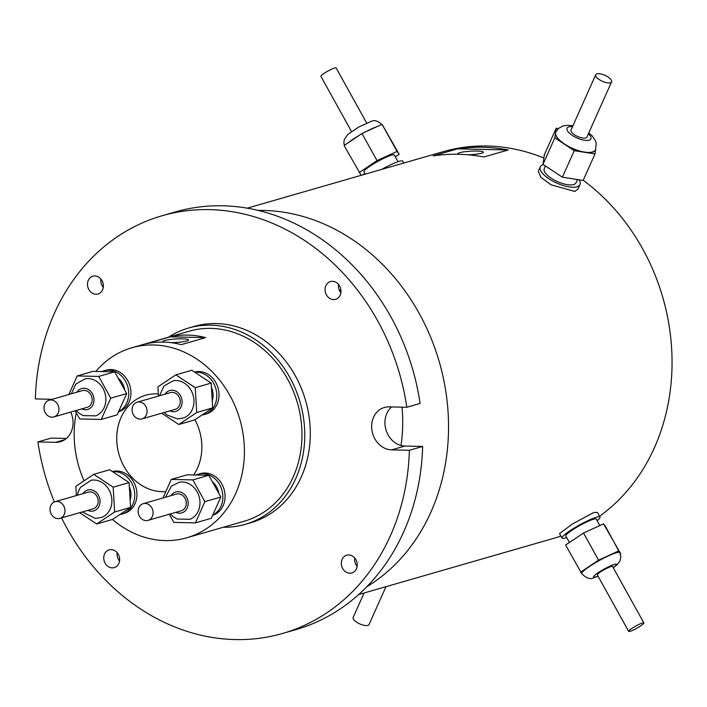 <?xml version="1.0" encoding="UTF-8"?>
<svg xmlns="http://www.w3.org/2000/svg" width="707" height="707" viewBox="0 0 707 707"><rect width="100%" height="100%" fill="white"/><g stroke="black" fill="none" stroke-linecap="round" stroke-linejoin="round"><path stroke-width="1.06" d="M364.087 592.996L353.173 617.423A8.696 3.252 24.1 0 0 358.175 623.132A8.696 3.252 24.1 0 0 367.834 625.412A8.696 3.252 24.1 0 0 369.054 624.52L385.96 586.695M599.819 525.566L596.248 519.124A17.392 2.404 151 0 0 593.456 519.247A17.392 2.404 151 0 0 575.843 527.793A17.392 2.404 151 0 0 565.83 535.994L569.427 542.472M619.712 552.512A21.74 3.005 151 0 0 619.677 552.414A21.74 3.005 151 0 0 619.641 552.37A21.74 3.005 151 0 0 616.195 552.574A21.74 3.005 151 0 0 608.577 555.561A21.74 3.005 151 0 0 589.603 566.148A21.74 3.005 151 0 0 581.658 573.492A21.74 3.005 151 0 0 581.684 573.545M630.052 631.316A8.696 1.202 151 0 0 638.863 627.038A8.696 1.202 151 0 0 643.865 622.938A8.696 1.202 151 0 0 642.477 623A8.696 1.202 151 0 0 633.666 627.277A8.696 1.202 151 0 0 628.656 631.378A8.696 1.202 151 0 0 630.052 631.316M643.865 622.938L612.545 566.457A8.696 1.202 151 0 0 611.157 566.519A8.696 1.202 151 0 0 602.346 570.788A8.696 1.202 151 0 0 597.344 574.888L628.656 631.378M597.123 520.706A21.74 3.005 151 0 0 600.049 517.02A21.74 3.005 151 0 0 596.567 517.171A21.74 3.005 151 0 0 574.535 527.846A21.74 3.005 151 0 0 562.03 538.098A21.74 3.005 151 0 0 565.512 537.947A21.74 3.005 151 0 0 566.705 537.567M600.049 517.02L597.548 512.504L593.915 512.389L572.414 524.011L559.529 533.591L562.03 538.098M577.46 179.534L576.011 182.777A17.392 6.496 -155.9 0 1 573.58 184.571A17.392 6.496 -155.9 0 1 554.253 180.02A17.392 6.496 -155.9 0 1 544.257 168.584L545.424 165.968M595.488 149.857A21.74 8.122 -155.9 0 1 595.444 149.946A21.74 8.122 -155.9 0 1 592.404 152.191A21.74 8.122 -155.9 0 1 584.618 152.297A21.74 8.122 -155.9 0 1 564.539 144.263A21.74 8.122 -155.9 0 1 555.516 133.049A21.74 8.122 -155.9 0 1 555.755 132.209A21.74 8.122 -155.9 0 1 555.799 132.112M610.38 82.754A8.696 3.252 -155.9 0 1 600.711 80.474A8.696 3.252 -155.9 0 1 595.718 74.756A8.696 3.252 -155.9 0 1 596.938 73.864A8.696 3.252 -155.9 0 1 606.597 76.135A8.696 3.252 -155.9 0 1 611.59 81.853A8.696 3.252 -155.9 0 1 610.38 82.754M611.59 81.853L586.907 137.078A8.696 3.252 -155.9 0 1 585.696 137.971A8.696 3.252 -155.9 0 1 576.037 135.7A8.696 3.252 -155.9 0 1 571.035 129.982L595.718 74.756M579.051 179.781A21.74 8.122 -155.9 0 1 579.979 184.554A21.74 8.122 -155.9 0 1 576.939 186.798A21.74 8.122 -155.9 0 1 552.786 181.107A21.74 8.122 -155.9 0 1 540.289 166.817A21.74 8.122 -155.9 0 1 543.312 164.572M540.289 166.817L538.266 171.333L540.882 177.342L551.107 184.819L574.844 191.473L577.964 189.069L579.979 184.554M351.503 131.52L320.898 76.329A8.696 1.202 -29 0 1 325.909 72.229A8.696 1.202 -29 0 1 334.72 67.96A8.696 1.202 -29 0 1 336.108 67.899L366.712 123.089M365.201 174.161L363.928 171.863A17.392 2.404 -29 0 1 373.941 163.662A17.392 2.404 -29 0 1 391.563 155.125A17.392 2.404 -29 0 1 394.347 155.001L398.068 161.709M381.7 169.406A21.74 3.005 -29 0 1 399.261 161.329A21.74 3.005 -29 0 1 402.743 161.178L403.777 163.043M170.864 342.639A12.823 1.741 -3.4 0 0 186.745 340.986A12.823 1.741 -3.4 0 0 188.539 339.979A12.823 1.741 -3.4 0 0 179.074 338.856A12.823 1.741 -3.4 0 0 164.722 340.491A12.823 1.741 -3.4 0 0 162.937 341.499A12.823 1.741 -3.4 0 0 163.962 342.108M467.848 154.798A12.823 1.741 -3.4 0 0 481.714 153.18A12.823 1.741 -3.4 0 0 483.5 152.173A12.823 1.741 -3.4 0 0 474.035 151.051A12.823 1.741 -3.4 0 0 459.683 152.685A12.823 1.741 -3.4 0 0 457.897 153.693A12.823 1.741 -3.4 0 0 458.923 154.303M71.372 393.781L75.914 383.989L85.132 378.802A19.345 16.411 73.9 0 1 105.82 398.068A19.345 16.411 73.9 0 1 95.807 415.857L83.081 415.592L79.087 413.242L76.188 410.493M58.946 408.734A8.696 7.37 73.9 0 1 53.882 416.927A8.696 7.37 73.9 0 1 44.011 408.399A8.696 7.37 73.9 0 1 49.066 400.215A8.696 7.37 73.9 0 1 58.946 408.734M49.066 400.215L82.259 390.644A8.696 7.37 73.9 0 1 92.14 399.163A8.696 7.37 73.9 0 1 87.076 407.356L53.882 416.927M77.399 495.253L78.353 491.48L80.457 487.353L91.159 480.265A19.345 16.411 73.9 0 1 94.102 480.026A19.345 16.411 73.9 0 1 111.414 496.296A19.345 16.411 73.9 0 1 101.843 517.33L95.463 518.461L82.215 511.965M56.993 501.44A8.696 7.37 73.9 0 1 64.841 509.093A8.696 7.37 73.9 0 1 59.909 518.39A8.696 7.37 73.9 0 1 58.018 518.638A8.696 7.37 73.9 0 1 50.162 510.984A8.696 7.37 73.9 0 1 55.093 501.687A8.696 7.37 73.9 0 1 56.993 501.44M55.093 501.687L88.287 492.116A8.696 7.37 73.9 0 1 90.187 491.869A8.696 7.37 73.9 0 1 98.034 499.522A8.696 7.37 73.9 0 1 93.103 508.828L59.909 518.39M165.509 497.233L171.297 486.204L179.26 482.254A19.345 16.411 73.9 0 1 199.957 501.519A19.345 16.411 73.9 0 1 189.944 519.309L177.21 519.044L173.215 516.693L170.325 513.945M138.148 511.85A8.696 7.37 73.9 0 1 143.203 503.667A8.696 7.37 73.9 0 1 153.074 512.186A8.696 7.37 73.9 0 1 148.019 520.379A8.696 7.37 73.9 0 1 138.148 511.85M143.203 503.667L176.397 494.096A8.696 7.37 73.9 0 1 186.277 502.615A8.696 7.37 73.9 0 1 181.213 510.808L148.019 520.379M101.941 371.555A21.74 18.435 73.9 0 1 103.991 370.804A21.74 18.435 73.9 0 1 128.674 392.111A21.74 18.435 73.9 0 1 118.661 411.562M103.991 370.804L106.2 370.168A21.74 18.435 73.9 0 1 130.892 391.475A21.74 18.435 73.9 0 1 118.529 411.854M129.337 486.655A17.392 14.75 73.9 0 1 130.15 500.291M112.722 471.746A21.74 18.435 73.9 0 1 114.764 471.666A21.74 18.435 73.9 0 1 134.383 490.799A21.74 18.435 73.9 0 1 122.055 514.051A21.74 18.435 73.9 0 1 119.951 514.502M112.457 471.578A21.74 18.435 73.9 0 1 116.973 471.03A21.74 18.435 73.9 0 1 136.592 490.163A21.74 18.435 73.9 0 1 124.273 513.415L122.055 514.051M212.25 481.555A17.392 14.75 73.9 0 1 218.861 493.477M196.078 475.007A21.74 18.435 73.9 0 1 198.119 474.256A21.74 18.435 73.9 0 1 222.811 495.563A21.74 18.435 73.9 0 1 212.798 515.014M198.119 474.256L200.337 473.619A21.74 18.435 73.9 0 1 225.02 494.927A21.74 18.435 73.9 0 1 212.666 515.315M159.482 395.77L164.024 385.978L173.233 380.781A19.345 16.411 73.9 0 1 176.176 380.543A19.345 16.411 73.9 0 1 193.497 396.813A19.345 16.411 73.9 0 1 183.917 417.837L177.545 418.968L166.719 414.85L164.298 412.473M140.092 419.154A8.696 7.37 73.9 0 1 132.244 411.492A8.696 7.37 73.9 0 1 137.176 402.195A8.696 7.37 73.9 0 1 139.076 401.947A8.696 7.37 73.9 0 1 146.923 409.609A8.696 7.37 73.9 0 1 141.992 418.906A8.696 7.37 73.9 0 1 140.092 419.154M137.176 402.195L170.369 392.624A8.696 7.37 73.9 0 1 172.269 392.385A8.696 7.37 73.9 0 1 180.117 400.038A8.696 7.37 73.9 0 1 175.186 409.335L141.992 418.906M194.805 372.262A21.74 18.435 73.9 0 1 196.838 372.182A21.74 18.435 73.9 0 1 216.457 391.316A21.74 18.435 73.9 0 1 204.137 414.567A21.74 18.435 73.9 0 1 202.025 415.018M194.54 372.085A21.74 18.435 73.9 0 1 199.056 371.537A21.74 18.435 73.9 0 1 218.675 390.671A21.74 18.435 73.9 0 1 206.347 413.922L204.137 414.567M119.624 558.919A9.235 7.839 -106.1 0 0 109.134 549.86A9.235 7.839 -106.1 0 0 103.761 558.565A9.235 7.839 -106.1 0 0 114.251 567.615A9.235 7.839 -106.1 0 0 119.624 558.919M117.123 552.635A9.235 7.839 -106.1 0 0 117.035 554.73A9.235 7.839 -106.1 0 0 119.536 561.013M357.212 564.266A9.235 7.839 -106.1 0 0 346.722 555.207A9.235 7.839 -106.1 0 0 341.348 563.903A9.235 7.839 -106.1 0 0 351.839 572.962A9.235 7.839 -106.1 0 0 357.212 564.266M354.711 557.982A9.235 7.839 -106.1 0 0 354.631 560.077A9.235 7.839 -106.1 0 0 357.132 566.36M340.96 290.639A9.235 7.839 -106.1 0 0 330.469 281.58A9.235 7.839 -106.1 0 0 325.096 290.285A9.235 7.839 -106.1 0 0 335.586 299.335A9.235 7.839 -106.1 0 0 340.96 290.639M338.459 284.355A9.235 7.839 -106.1 0 0 338.37 286.45A9.235 7.839 -106.1 0 0 340.871 292.733M103.372 285.292A9.235 7.839 -106.1 0 0 92.873 276.243A9.235 7.839 -106.1 0 0 87.5 284.939A9.235 7.839 -106.1 0 0 97.999 293.988A9.235 7.839 -106.1 0 0 103.372 285.292M100.871 279.018A9.235 7.839 -106.1 0 0 100.783 281.112A9.235 7.839 -106.1 0 0 103.284 287.387M391.607 406.94A21.74 18.435 73.9 0 0 384.97 424.129A21.74 18.435 73.9 0 0 404.917 446.046L391.634 449.873A21.74 18.435 73.9 0 1 371.696 427.956A21.74 18.435 73.9 0 1 384.343 407.488A21.74 18.435 73.9 0 1 389.08 406.878L406.817 407.276A217.376 184.368 73.9 0 0 162.142 215.732L175.424 211.906A217.376 184.368 73.9 0 1 420.091 403.45L406.817 407.276M95.834 371.422A98.909 83.886 73.9 0 1 131.891 347.747A98.909 83.886 73.9 0 1 244.224 444.694A98.909 83.886 73.9 0 1 186.683 537.815A98.909 83.886 73.9 0 1 112.457 519.442M84.062 480.822A98.909 83.886 73.9 0 1 74.359 440.868A98.909 83.886 73.9 0 1 76.285 412.773M131.891 347.747L189.432 331.159A98.909 83.886 73.9 0 1 301.765 428.106A98.909 83.886 73.9 0 1 244.224 521.227L186.683 537.815M168.566 337.177A102.162 86.652 73.9 0 1 188.53 328.03A102.162 86.652 73.9 0 1 304.558 428.168A102.162 86.652 73.9 0 1 245.126 524.364A102.162 86.652 73.9 0 1 223.359 527.245M188.53 328.03L194.063 326.431A102.162 86.652 73.9 0 1 310.09 426.577A102.162 86.652 73.9 0 1 250.658 522.765L245.126 524.364M384.926 422.424A147.816 125.369 73.9 0 1 384.97 424.076M402.036 407.17A147.816 125.369 73.9 0 1 402.407 412.146A147.816 125.369 73.9 0 1 401.028 445.498M165.845 491.595A49.455 41.943 73.9 0 1 116.823 441.831A49.455 41.943 73.9 0 1 145.801 395.204A49.455 41.943 73.9 0 1 158.333 393.967M194.946 419.755A49.455 41.943 73.9 0 1 201.76 443.74A49.455 41.943 73.9 0 1 193.683 474.954M258.161 210.412A201.071 170.537 73.9 0 1 448.141 413.171A201.071 170.537 73.9 0 1 366.686 586.863M583.222 180.267A201.071 170.537 73.9 0 1 671.65 348.737A201.071 170.537 73.9 0 1 599.598 516.207M560.916 536.1A201.071 170.537 73.9 0 1 554.677 538.054L358.643 594.569M247.247 208.167L443.28 151.651A201.071 170.537 73.9 0 1 543.886 158.032M457.553 148.85L433.205 155.867A201.071 170.537 73.9 0 1 483.844 157.007L508.192 149.99A201.071 170.537 73.9 0 0 457.553 148.85L508.192 149.99M361.144 175.327L344.079 145.509L362.002 133.517L382.036 124.326L399.163 154.25L395.346 156.804M64.717 439.701L55.632 442.317L37.904 441.919A217.376 184.368 73.9 0 0 54.359 501.943M391.634 449.873L409.371 450.279A217.376 184.368 73.9 0 1 282.57 633.463A217.376 184.368 73.9 0 1 61.571 517.913M52.23 399.305L35.35 398.925A217.376 184.368 73.9 0 1 162.142 215.732M55.632 442.317A21.74 18.435 -106.1 0 0 60.378 441.707A21.74 18.435 -106.1 0 0 70.718 412.075M66.396 438.437L51.178 438.093L37.904 441.919M404.917 446.046L422.645 446.444A217.376 184.368 73.9 0 1 295.853 629.637L282.57 633.463M422.645 446.444L409.371 450.279M339.007 289.499A147.816 125.369 73.9 0 1 340.977 291.028M170.201 336.832L145.854 343.849A98.909 83.886 73.9 0 1 181.275 344.645L205.613 337.628A98.909 83.886 73.9 0 0 170.201 336.832L205.613 337.628M211.42 387.162A17.392 14.75 73.9 0 1 212.233 400.807M161.726 413.215L178.791 424.5L194.725 419.905L212.648 407.912L211.181 383.088L191.774 370.256L175.84 374.851L157.908 386.844L158.456 396.061M178.791 424.5L196.714 412.508L195.247 387.683L175.84 374.851M212.648 407.912L196.714 412.508M211.181 383.088L195.247 387.683M169.318 514.236L173.842 522.402L195.397 522.88L211.331 518.293L220.831 497.039L208.777 475.298L187.222 474.812L171.288 479.399L162.99 497.958M79.652 512.708L96.709 523.984L112.643 519.389L130.574 507.396L129.098 482.572L109.691 469.748L93.757 474.335L75.835 486.328L76.383 495.545M118.113 378.104A17.392 14.75 73.9 0 1 124.724 390.025M75.181 410.785L79.705 418.951L101.26 419.428L117.194 414.841L126.694 393.587L114.64 371.838L93.085 371.361L77.151 375.947L68.862 394.506M220.831 497.039L204.897 501.625L192.843 479.885L171.288 479.399M208.777 475.298L192.843 479.885M195.397 522.88L204.897 501.625M96.709 523.984L114.64 511.992L113.164 487.167L93.757 474.335M130.574 507.396L114.64 511.992M129.098 482.572L113.164 487.167M101.26 419.428L110.76 398.174L98.706 376.433L77.151 375.947M126.694 393.587L110.76 398.174M114.64 371.838L98.706 376.433M364.953 173.71L361.86 175.124M359.112 172.614L377.034 160.622L397.069 151.439L399.163 154.25M362.002 133.517L377.034 160.622M382.036 124.326L397.069 151.439M595.621 149.539L595.002 153.905L583.16 180.418L562.392 177.192L542.985 164.36L544.346 154.753L556.197 128.241L558.309 128.577M595.002 153.905L574.234 150.679L562.392 177.192M574.234 150.679L554.836 137.847L542.985 164.36M554.836 137.847L556.197 128.241M620.393 553.97L605.66 526.653L603.557 523.852L583.531 533.034L565.6 545.026L581.667 573.518M620.693 553.767L603.557 523.852M618.59 550.965L598.564 560.147L583.531 533.034M598.564 560.147L580.633 572.14M598.06 576.187L593.862 577.725C590.46 579.705 586.421 578.353 581.755 573.686A21.74 3.005 -29 0 1 594.269 563.435A21.74 3.005 -29 0 1 616.292 552.759A21.74 3.005 -29 0 1 619.783 552.6L619.677 552.414M613.199 567.633A13.044 1.803 151 0 0 614.259 564.442A13.044 1.803 151 0 0 598.308 572.59A13.044 1.803 151 0 0 595.63 576.903A13.044 1.803 151 0 0 597.989 576.064M555.755 132.209L555.835 132.023A21.74 8.122 24.1 0 0 568.331 146.314A21.74 8.122 24.1 0 0 592.484 152.005A21.74 8.122 24.1 0 0 595.524 149.76L596.231 143.212L595.533 140.905L592.245 135.965L588.781 132.898M588.392 133.764A13.044 4.869 -155.9 0 1 589.055 140.198A13.044 4.869 -155.9 0 1 572.334 135.444A13.044 4.869 -155.9 0 1 568.888 126.862A13.044 4.869 -155.9 0 1 572.52 126.668M76.948 392.173A10.87 9.218 73.9 0 1 87.129 388.912A10.87 9.218 73.9 0 1 94.004 399.208A10.87 9.218 73.9 0 1 81.765 408.885M82.975 493.645A10.87 9.218 73.9 0 1 90.063 489.721A10.87 9.218 73.9 0 1 100.032 500.68A10.87 9.218 73.9 0 1 91.336 511.214A10.87 9.218 73.9 0 1 87.792 510.357M171.085 495.625A10.87 9.218 73.9 0 1 181.266 492.364A10.87 9.218 73.9 0 1 188.142 502.659A10.87 9.218 73.9 0 1 175.902 512.336M165.058 394.161A10.87 9.218 73.9 0 1 172.137 390.229A10.87 9.218 73.9 0 1 182.114 401.187A10.87 9.218 73.9 0 1 173.418 411.73A10.87 9.218 73.9 0 1 169.874 410.864M377.467 126.42A21.74 3.005 151 0 0 365.378 131.97M358.97 135.55A21.74 3.005 151 0 0 348.259 142.708M619.783 552.6L620.896 556.542L619.924 561.093L616.928 564.893L613.269 567.756M555.835 132.023L558.433 128.462L563.187 125.873L568.163 125.263L572.9 125.802M383.106 125.758L383.008 125.59C378.342 120.924 374.312 119.571 370.91 121.542L358.829 126.995L347.844 134.383L344.274 139.624L343.876 142.734L344.38 145.306"/></g></svg>
